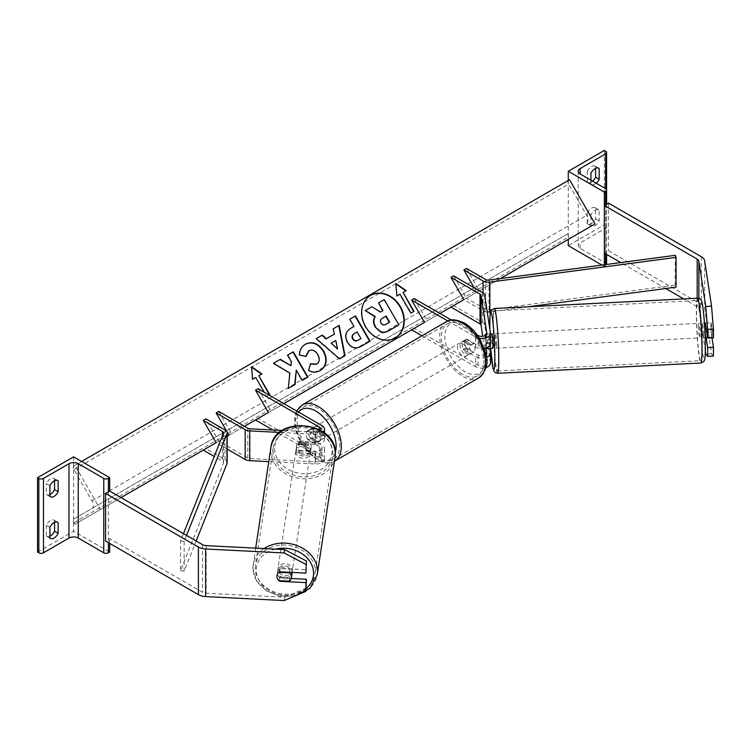 <?xml version="1.0" encoding="UTF-8"?>
<svg xmlns="http://www.w3.org/2000/svg" width="751" height="751" viewBox="0 0 751 751"><rect width="100%" height="100%" fill="white"/><g stroke="black" fill="none" stroke-linecap="round" stroke-linejoin="round"><path stroke-width="0.56" stroke-dasharray="3.75 2.82" d="M485.399 334.12L489.032 333.942L490.412 343.076A8.74 5.05 0 0 1 490.45 343.507M490.591 348.333L489.69 342.353L485.334 342.569A7.285 0.516 -92.9 0 1 485.146 337.208A7.285 0.516 -92.9 0 1 485.184 335.556A7.285 0.516 -92.9 0 0 485.146 337.208A7.285 0.516 -92.9 0 0 485.399 343.639L489.032 343.46A7.285 0.516 87.1 0 1 488.779 337.021A7.285 0.516 87.1 0 1 489.032 333.942M486.366 357.298A8.74 5.05 180 0 1 475.524 356.603L475.524 366.713A8.74 5.05 0 0 0 485.963 367.558M490.45 363.146A8.74 5.05 0 0 0 490.412 362.705L484.705 324.995A7.285 4.206 0 0 0 482.593 322.386L453.557 305.619L466.437 298.185L463.865 299.668L466.437 298.185L453.557 275.87M485.944 354.669A5.097 2.948 180 0 1 478.096 355.11L466.765 348.567A7.285 4.206 60 0 1 466.211 339.283A7.285 4.206 60 0 1 466.765 339.048L478.096 345.591A5.097 2.948 0 0 0 483.653 346.23A5.097 2.948 0 0 0 486.808 343.507A5.097 2.948 0 0 0 486.789 343.254L485.587 335.312M414.205 298.588L427.084 320.902L414.205 328.337L478.096 365.23A5.097 2.948 0 0 0 483.653 365.868A5.097 2.948 0 0 0 486.808 363.146A5.097 2.948 0 0 0 486.789 362.893L484.911 350.482M451.295 320.001L477.129 334.918M447.821 320.977L475.524 336.964L475.524 347.084L464.184 340.541A7.285 4.206 -120 0 0 463.639 340.766A7.285 4.206 -120 0 0 464.184 350.06L475.524 356.603M421.968 335.8L475.524 366.713M475.524 336.964A8.74 5.05 0 0 0 479.373 338.26M484.573 348.276L482.752 336.279M450.975 307.112L453.557 305.619M485.399 343.639L486.047 347.891M475.524 347.084A8.74 5.05 0 0 0 484.207 348.351M489.032 343.46L489.774 348.38M411.632 329.83L414.205 328.337M439.973 313.467L427.084 320.902M466.765 339.048L464.184 340.541M466.765 348.567L464.184 350.06M705.358 323.014L711.159 322.723L713.45 337.809M712.014 337.884L711.159 332.242A7.285 0.516 87.1 0 1 710.906 325.803A7.285 0.516 87.1 0 1 711.159 322.723M706.1 337.452L705.358 332.533A7.285 0.516 87.1 0 1 705.105 326.094A7.285 0.516 87.1 0 1 705.283 323.127M713.45 356.058L711.544 353.796L704.673 308.473A11.659 6.731 0 0 0 701.303 304.305L608.46 250.693L604.339 253.078M705.311 351.28L698.871 308.764A5.83 3.37 0 0 0 697.181 306.68L683.757 298.926M665.705 288.506L620.777 262.568M608.46 203.099L608.46 250.693M711.544 353.796L705.733 354.087M705.358 332.533L711.159 332.242M587.338 212.918L587.338 223.629A7.285 4.206 120 0 0 587.817 223.986A7.285 4.206 120 0 0 595.581 218.87L595.581 208.158A7.285 4.206 -60 0 0 595.102 207.792A7.285 4.206 -60 0 0 591.459 208.158A7.285 4.206 -60 0 0 587.338 212.918L590.943 215.002A7.285 4.206 120 0 1 595.064 210.242A7.285 4.206 120 0 1 598.707 209.876A7.285 4.206 120 0 1 599.185 210.242L599.185 220.944A7.285 4.206 -60 0 1 591.422 226.07A7.285 4.206 -60 0 1 590.943 225.704L590.943 215.002M592.614 181.16A7.285 4.206 120 0 1 587.817 182.343A7.285 4.206 120 0 1 587.338 181.977L587.338 171.266L590.943 173.35M587.338 171.266A7.285 4.206 -60 0 1 591.459 166.506A7.285 4.206 -60 0 1 595.102 166.149A7.285 4.206 -60 0 1 595.581 166.506L598.153 167.999M604.339 150.444L604.339 224.812L568.272 245.643M568.272 180.493L568.272 239.391M595.581 168.327L595.581 166.506M606.583 264.38A3.276 1.896 0 0 0 605.625 263.047L580.119 248.318A6.562 3.783 180 0 1 578.204 245.643A6.562 3.783 180 0 1 580.119 242.958L605.625 228.238A3.276 1.896 0 0 0 606.583 226.896A3.276 1.896 0 0 0 605.625 225.563L604.339 224.812M596.219 183.244A7.285 4.206 -60 0 1 591.422 184.417A7.285 4.206 -60 0 1 590.943 184.061L590.943 180.193M601.927 265.075L604.339 266.464L605.625 265.723A3.276 1.896 0 0 0 606.583 264.455M604.339 264.756L604.339 266.464M587.338 181.977L590.943 184.061M595.581 218.87L599.185 220.944M595.581 208.158L599.185 210.242M587.338 223.629L590.943 225.704M465.216 342.325A7.285 4.206 60 0 1 469.976 348.746A7.285 4.206 60 0 1 468.859 354.585A7.285 4.206 60 0 1 465.216 354.219A7.285 4.206 60 0 1 460.457 347.797A7.285 4.206 60 0 1 461.574 341.958A7.285 4.206 60 0 1 465.216 342.325M466.174 347.638L463.085 349.422A7.285 4.206 -120 0 0 466.765 353.327A7.285 4.206 -120 0 0 470.408 353.693A7.285 4.206 -120 0 0 470.445 353.665L473.534 351.881L466.174 347.638A7.285 4.206 60 0 1 466.174 339.302L473.534 343.554A7.285 4.206 60 0 1 473.534 351.881M473.534 343.554L470.445 345.338A7.285 4.206 -120 0 0 466.765 341.433A7.285 4.206 -120 0 0 463.123 341.067A7.285 4.206 -120 0 0 463.085 341.085L466.174 339.302M314.247 441.381A7.285 4.206 -120 0 0 317.889 441.748A7.285 4.206 -120 0 0 317.926 441.719L314.838 443.512L307.478 439.26L310.567 437.476A7.285 4.206 -120 0 0 314.247 441.381M315.795 428.596A7.285 4.206 60 0 1 320.555 435.017A7.285 4.206 60 0 1 319.438 440.856A7.285 4.206 60 0 1 315.795 440.49A7.285 4.206 60 0 1 311.027 434.069A7.285 4.206 60 0 1 312.144 428.23A7.285 4.206 60 0 1 315.795 428.596M317.926 433.393A7.285 4.206 -120 0 0 314.247 429.488A7.285 4.206 -120 0 0 310.604 429.121A7.285 4.206 -120 0 0 310.567 429.14L307.478 430.933L314.838 435.176L317.926 433.393L310.567 429.14M314.838 435.176A7.285 4.206 60 0 1 314.838 443.512M307.478 439.26A7.285 4.206 60 0 1 307.478 430.933M470.445 345.338L463.085 341.085M463.085 349.422L470.445 353.665M310.567 437.476L317.926 441.719L319.438 440.856M318.368 427.103A7.285 4.206 60 0 1 323.127 433.524A7.285 4.206 60 0 1 322.01 439.363A7.285 4.206 60 0 1 318.368 439.006A7.285 4.206 60 0 1 313.608 432.585A7.285 4.206 60 0 1 314.725 426.746A7.285 4.206 60 0 1 318.368 427.103M462.644 343.808A7.285 4.206 60 0 1 467.404 350.229A7.285 4.206 60 0 1 466.287 356.068A7.285 4.206 60 0 1 462.644 355.711A7.285 4.206 60 0 1 457.885 349.29A7.285 4.206 60 0 1 459.002 343.451A7.285 4.206 60 0 1 462.644 343.808M462.644 374.327A30.096 17.376 60 0 1 442.977 347.807A30.096 17.376 60 0 1 447.596 323.7A30.096 17.376 60 0 1 462.644 325.183A30.096 17.376 60 0 1 482.302 351.703A30.096 17.376 60 0 1 477.692 375.819A30.096 17.376 60 0 1 462.644 374.327M318.368 457.622A30.096 17.376 60 0 1 298.71 431.102A30.096 17.376 60 0 1 303.32 406.995A30.096 17.376 60 0 1 318.368 408.478A30.096 17.376 60 0 1 338.025 434.998A30.096 17.376 60 0 1 333.416 459.114A30.096 17.376 60 0 1 318.368 457.622M705.377 323.127L711.094 322.836A7.285 0.516 -92.9 0 0 710.906 325.803A7.285 0.516 -92.9 0 0 711.094 331.163L711.995 337.152A7.285 0.516 -92.9 0 0 712.183 334.186A7.285 0.516 -92.9 0 0 711.995 328.825L706.278 329.107M703.471 334.627A7.285 0.516 -92.9 0 0 703.124 327.07A7.285 0.516 -92.9 0 0 702.467 323.155A7.285 0.516 -92.9 0 0 702.194 326.244A7.285 0.516 -92.9 0 0 702.542 333.801A7.285 0.516 -92.9 0 0 703.199 337.715A7.285 0.516 -92.9 0 0 703.471 334.627M704.645 323.043A7.285 0.516 -92.9 0 0 704.56 323.165L705.461 329.154M491.952 333.791A7.285 0.516 -92.9 0 0 491.68 336.88A7.285 0.516 -92.9 0 0 492.027 344.427A7.285 0.516 -92.9 0 0 492.684 348.342M485.418 334.233L489.69 334.017L490.45 339.058M490.45 338.034A7.285 0.516 -92.9 0 0 489.774 333.904A7.285 0.516 -92.9 0 0 489.69 334.017M490.45 340.015L486.235 340.222A7.285 0.516 -92.9 0 1 486.423 345.591A7.285 0.516 -92.9 0 1 486.357 347.788M489.69 342.353A7.285 0.516 -92.9 0 0 490.412 348.342M486.132 347.863L485.334 342.569M485.503 335.368L486.235 340.222M711.094 322.836L711.995 328.825M705.461 337.481L704.56 331.501L711.094 331.163M704.56 331.501A7.285 0.516 -92.9 0 0 705.377 337.603M711.995 337.152L707.536 337.377M496.58 345.075A7.285 0.516 -92.9 0 0 496.242 337.518A7.285 0.516 -92.9 0 0 495.576 333.604A7.285 0.516 -92.9 0 0 495.313 336.692A7.285 0.516 -92.9 0 0 495.66 344.249A7.285 0.516 -92.9 0 0 496.317 348.164A7.285 0.516 -92.9 0 0 496.58 345.075M698.571 326.422A7.285 0.516 87.1 0 1 698.834 323.343A7.285 0.516 87.1 0 1 699.5 327.258A7.285 0.516 87.1 0 1 699.838 334.805A7.285 0.516 87.1 0 1 699.575 337.894A7.285 0.516 87.1 0 1 698.909 333.979A7.285 0.516 87.1 0 1 698.571 326.422M701.828 347.929A30.096 2.14 87.1 0 1 700.721 360.677A30.096 2.14 87.1 0 1 697.998 344.502A30.096 2.14 87.1 0 1 696.581 313.308A30.096 2.14 87.1 0 1 697.688 300.56A30.096 2.14 87.1 0 1 700.411 316.725A30.096 2.14 87.1 0 1 701.828 347.929M493.323 323.578A30.096 2.14 -92.9 0 0 494.74 354.772A30.096 2.14 -92.9 0 0 497.462 370.938A30.096 2.14 -92.9 0 0 498.57 358.189A30.096 2.14 -92.9 0 0 497.153 326.995A30.096 2.14 -92.9 0 0 494.43 310.83A30.096 2.14 -92.9 0 0 493.323 323.578M291.2 578.495L280.292 577.941L279.87 580.711M280.292 577.941A7.285 5.924 8.6 0 1 277.382 573.041A7.285 5.924 8.6 0 1 277.438 572.309A7.285 5.924 8.6 0 1 280.292 568.423L306.417 569.746M284.131 600.556L284.648 597.205L206.149 593.243A5.83 3.37 180 0 1 202.535 592.267L109.684 538.664L105.562 541.039M109.684 543.424L109.684 538.664M284.648 597.205L306.417 587.995M280.292 568.423L279.776 571.774M292.148 572.403A7.285 5.924 -171.4 0 0 292.158 572.093A7.285 5.924 -171.4 0 0 285.342 565.813A7.285 5.924 -171.4 0 0 277.692 570.638A7.285 5.924 -171.4 0 0 277.635 571.361A7.285 5.924 -171.4 0 0 284.451 577.641A7.285 5.924 -171.4 0 0 292.101 572.816M289.323 581.18L289.895 577.416L279.522 576.89A7.285 5.924 -171.4 0 0 289.895 577.416M279.522 576.89L278.95 580.664M296.054 449.821A7.285 5.924 -171.4 0 0 302.869 456.101A7.285 5.924 -171.4 0 0 310.52 451.276A7.285 5.924 -171.4 0 0 310.576 450.553A7.285 5.924 -171.4 0 0 303.761 444.273A7.285 5.924 -171.4 0 0 296.11 449.098A7.285 5.924 -171.4 0 0 296.054 449.821M298.325 444.508L308.689 445.024A7.285 5.924 -171.4 0 0 298.325 444.508L298.701 441.992A7.285 5.924 -171.4 0 0 296.683 445.324A7.285 5.924 -171.4 0 0 296.626 446.047A7.285 5.924 -171.4 0 0 298.701 450.318L298.325 452.834A7.285 5.924 -171.4 0 0 308.689 453.36L298.325 452.834M310.52 451.276L311.092 447.512A7.285 5.924 -171.4 0 1 309.074 450.844L308.689 453.36M311.092 447.512A7.285 5.924 -171.4 0 0 311.149 446.779A7.285 5.924 -171.4 0 0 309.074 442.508L308.689 445.024M309.074 450.844L298.701 450.318M298.701 441.992L309.074 442.508M278.95 572.328L279.522 568.554L289.895 569.08A7.285 5.924 -171.4 0 0 279.522 568.554M289.895 569.08L289.407 572.262M295.734 451.914A7.285 5.924 -171.4 0 0 302.55 458.204A7.285 5.924 -171.4 0 0 310.201 453.379A7.285 5.924 -171.4 0 0 310.257 452.646A7.285 5.924 -171.4 0 0 303.442 446.366A7.285 5.924 -171.4 0 0 295.791 451.191A7.285 5.924 -171.4 0 0 295.734 451.914M292.477 570A7.285 5.924 8.6 0 1 292.421 570.722A7.285 5.924 8.6 0 1 284.77 575.548A7.285 5.924 8.6 0 1 277.954 569.267A7.285 5.924 8.6 0 1 278.011 568.545A7.285 5.924 8.6 0 1 285.662 563.719A7.285 5.924 8.6 0 1 292.477 570M255.237 568.122A30.096 24.483 8.6 0 1 255.462 565.127A30.096 24.483 8.6 0 1 287.051 545.198A30.096 24.483 8.6 0 1 315.195 571.145A30.096 24.483 8.6 0 1 314.969 574.139A30.096 24.483 8.6 0 1 283.38 594.069A30.096 24.483 8.6 0 1 255.237 568.122M332.975 453.801A30.096 24.483 -171.4 0 0 304.831 427.854A30.096 24.483 -171.4 0 0 273.242 447.774A30.096 24.483 -171.4 0 0 273.017 450.769A30.096 24.483 -171.4 0 0 301.16 476.716A30.096 24.483 -171.4 0 0 332.749 456.796A30.096 24.483 -171.4 0 0 332.975 453.801M54.551 522.33L54.551 520.518A7.285 4.206 120 0 0 54.072 520.152A7.285 4.206 120 0 0 50.43 520.518A7.285 4.206 120 0 0 46.309 525.278L49.913 527.352M54.551 480.678L54.551 478.866A7.285 4.206 120 0 0 54.072 478.509A7.285 4.206 120 0 0 50.43 478.866A7.285 4.206 120 0 0 46.309 483.625L49.913 485.709M49.913 536.252A7.285 4.206 -60 0 1 46.787 536.345A7.285 4.206 -60 0 1 46.309 535.979L49.913 538.063M46.309 525.278L46.309 535.979M37.55 552.051L73.617 531.22L109.684 552.051M73.617 456.852L73.617 531.22M49.913 494.599A7.285 4.206 -60 0 1 46.787 494.693A7.285 4.206 -60 0 1 46.309 494.336L46.309 483.625M46.309 494.336L49.913 496.42M54.551 478.866L57.132 480.349M54.551 520.518L57.132 522.001M299.527 450.957L315.345 451.755A5.097 2.948 0 0 0 320.893 448.816A5.097 2.948 0 0 0 319.4 446.742L308.06 440.189A7.285 4.206 60 0 1 307.506 430.905A7.285 4.206 60 0 1 308.06 430.67L319.4 437.223A5.097 2.948 180 0 1 320.893 439.297A5.097 2.948 180 0 1 315.345 442.236L299.527 441.438A7.285 5.924 -171.4 0 0 296.683 445.324A7.285 5.924 -171.4 0 0 296.626 446.047A7.285 5.924 -171.4 0 0 299.527 450.957L299.217 453.05A7.285 5.924 8.6 0 1 296.307 448.14A7.285 5.924 8.6 0 1 296.363 447.418A7.285 5.924 8.6 0 1 299.217 443.531L315.026 444.329A8.74 5.05 180 0 0 324.535 439.297A8.74 5.05 180 0 0 321.972 435.73L310.642 429.187A7.285 4.206 -120 0 0 310.088 429.422A7.285 4.206 -120 0 0 310.642 438.706L321.972 445.249L321.972 455.369A8.74 5.05 180 0 1 324.535 458.936A8.74 5.05 180 0 1 315.026 463.968L268.783 461.63M299.217 453.05L315.026 453.848A8.74 5.05 0 0 0 324.535 448.816A8.74 5.05 0 0 0 321.972 445.249M320.536 430.267A5.097 2.948 180 0 1 315.345 432.116L282.338 430.454M227.168 436.322L216.157 442.686L227.168 436.322M227.168 449.042L216.157 442.686M272.838 429.976L319.4 456.852A5.097 2.948 180 0 1 320.893 458.936A5.097 2.948 180 0 1 315.345 461.865L250.036 458.57A3.642 2.103 180 0 1 247.774 457.96L218.729 441.194L203.277 450.121M218.729 411.445L231.618 433.759L218.729 441.194L205.849 418.88M258.081 388.727L270.961 411.041L258.081 418.476L321.972 455.369M323.118 431.938A8.74 5.05 180 0 1 315.026 434.219L279.654 432.426M258.081 418.476L255.509 419.969M270.961 411.041L283.85 403.606M244.497 426.324L231.618 433.759M308.06 430.67L310.642 429.187M299.527 441.438L299.217 443.531M308.06 440.189L310.642 438.706M466.437 268.436L479.316 290.75L466.437 298.185L485.625 309.262A3.642 2.103 180 0 0 489.014 309.825L675.233 285.08L676.05 287.135M474.163 287.774L476.744 292.233L463.865 299.668L500.429 278.555M487.23 311.947A7.285 4.206 180 0 1 483.043 310.745L463.865 299.668M528.047 306.793L490.6 311.768M675.233 255.331L675.233 285.08M479.316 290.75L476.744 292.233M183.469 533.661L180.578 540.917L180.578 570.666L223.432 463.151A3.642 2.103 0 0 0 223.526 462.682A3.642 2.103 0 0 0 222.456 461.198L214.251 456.458M227.168 462.682A7.285 4.206 0 0 0 225.037 459.706L205.849 448.629M180.578 540.917L184.136 541.387L186.511 535.416M184.136 541.387L184.136 571.135L196.152 540.983M180.578 570.666L184.136 571.135M370.506 295.453A24.576 20.07 60 0 0 370.327 295.556L370.327 295.556A24.576 20.07 60 0 0 365.23 326.882A24.576 20.07 60 0 0 394.904 338.128L394.904 338.128A24.576 20.07 60 0 0 395.082 338.025M74.912 465.329L73.992 465.855A3.276 1.896 -120 0 0 73.992 469.647L92.035 500.879A6.562 3.783 60 0 1 92.035 508.455L73.992 518.866A3.276 1.896 -120 0 0 73.992 522.658L74.912 524.236L100.409 509.507L74.912 465.329L81.606 461.461M100.409 509.507L121.024 497.603M269.027 395.045L266.643 396.415L264.268 392.294M92.035 508.455L568.648 233.279A3.276 1.896 -120 0 0 568.648 237.072L569.558 238.649L595.064 223.92M74.912 524.236L569.558 238.649M569.558 179.752L568.648 180.278A3.276 1.896 -120 0 0 568.648 184.061L586.681 215.302A6.562 3.783 60 0 1 586.681 222.869M73.992 465.855L568.648 180.278L73.992 465.855M73.992 518.866L568.648 233.279L73.992 518.866M378.194 303.122L383.921 299.818L398.884 324.901M371.886 306.765L380.109 312.228L382.982 310.576M371.52 306.971L364.911 310.792M337.199 349.206L335.753 340.522M335.397 340.738L330.797 343.385M332.89 328.994L334.383 334.101M339.546 358.837L345.019 355.683M339.18 359.053L315.871 338.823M357.129 331.923L360.978 338.598M356.763 332.139L354.05 333.697M370.083 341.179L360.884 346.483C355.326 349.478 350.764 348.173 347.197 342.559L347.15 342.494C344.08 336.26 345.282 331.529 350.773 328.29L351.13 328.074M349.431 319.447L353.965 326.441M305.779 356.303L299.292 355.317C298.982 350.773 300.926 347.122 305.131 344.352L305.3 344.249M320.226 370.637L320.048 370.741C315.824 372.909 311.9 372.834 308.267 370.525L308.633 370.309M308.267 370.525L310.576 363.756M316.424 364.319C319.288 362.16 319.635 358.987 317.485 354.81L317.448 354.735C314.857 350.708 311.918 349.412 308.633 350.83M273.129 363.503L289.501 373.228L288.328 388.38M287.257 355.336L291.031 361.869L290.581 365.925M295.922 370.337L301.836 380.579L307.91 377.077M287.962 388.586L295.096 384.465M255.715 377.49L266.276 396.631L269.74 394.632M255.349 377.697L252.627 379.274M252.261 379.48L251.576 366.76M258.438 375.913L261.902 373.914M395.899 283.953L396.894 295.978M402.714 292.618L406.169 290.618M396.528 296.185L399.626 294.401L410.553 313.336L414.008 311.336M382.372 318.246L382.006 318.452C380.062 319.691 379.612 321.278 380.673 323.23L380.719 323.296C381.94 325.249 383.545 325.652 385.545 324.507L389.656 322.141M490.412 352.595L490.412 362.705M486.789 333.651L486.789 343.254M478.096 335.481L478.096 345.591M482.593 292.637L482.593 322.386M478.096 355.11L478.096 365.23M486.789 353.289L486.789 362.893M490.412 332.956L490.412 343.076M484.705 295.246L484.705 324.995M701.303 256.701L701.303 304.305M697.181 298.25L697.181 306.68M698.871 298.391L698.871 308.764M704.673 260.879L704.673 308.473M605.625 263.047L605.625 228.238M580.119 248.318L580.119 242.958M605.625 151.186L605.625 225.563M605.625 204.732L605.625 253.819M605.625 264.577L605.625 265.723M446.432 321.672A32.424 18.719 -120 0 0 441.457 347.657A32.424 18.719 -120 0 0 462.644 376.232A32.424 18.719 -120 0 0 478.856 377.837M465.216 324.77A28.782 16.616 60 0 1 485.568 360.02A28.782 16.616 60 0 1 465.216 371.773A28.782 16.616 60 0 1 444.864 336.523A28.782 16.616 60 0 1 465.216 324.77M296.598 410.966L295.218 414.571L294.373 420.776L295.443 429.882L300.757 443.081L316.546 459.715C324.911 463.574 330.919 464.052 334.58 461.133A32.424 18.719 60 0 1 318.368 459.528A32.424 18.719 60 0 1 297.18 430.952A32.424 18.719 60 0 1 302.155 404.967M298.551 412.092A28.782 16.616 -120 0 0 297.978 435.627A28.782 16.616 -120 0 0 315.795 458.044A28.782 16.616 -120 0 0 335.284 452.553M700.326 313.88A28.782 2.046 87.1 0 1 702.833 306.934A28.782 2.046 87.1 0 1 705.339 346.99A28.782 2.046 87.1 0 1 702.833 353.937A28.782 2.046 87.1 0 1 700.326 313.88M697.566 298.231A32.424 2.309 -92.9 0 0 696.374 311.965A32.424 2.309 -92.9 0 0 697.904 345.582A32.424 2.309 -92.9 0 0 700.843 363.005M497.584 373.266A32.424 2.309 87.1 0 1 494.646 355.852A32.424 2.309 87.1 0 1 493.125 322.235A32.424 2.309 87.1 0 1 494.308 308.501M489.859 329.248A28.782 2.046 -92.9 0 0 490.703 348.445L489.84 329.163M202.535 544.663L202.535 592.267M206.149 545.639L206.149 593.243M306.361 588.399A28.782 23.412 8.6 0 1 274.725 593.187A28.782 23.412 8.6 0 1 256.222 570.281A28.782 23.412 8.6 0 1 275.176 549.131M264.042 548.568A32.424 26.379 -171.4 0 0 253.153 564.771A32.424 26.379 -171.4 0 0 252.909 568A32.424 26.379 -171.4 0 0 283.24 595.956A32.424 26.379 -171.4 0 0 317.279 574.487M274.641 448.741A28.782 23.412 -171.4 0 0 303.32 473.693A28.782 23.412 -171.4 0 0 331.989 451.633A28.782 23.412 -171.4 0 0 303.32 426.69A28.782 23.412 -171.4 0 0 274.641 448.741M335.059 457.143A32.424 26.379 8.6 0 1 301.02 478.612A32.424 26.379 8.6 0 1 270.698 450.647A32.424 26.379 8.6 0 1 270.933 447.427M108.397 491.811L108.397 542.673M315.026 453.848L315.026 463.968M319.4 429.628L319.4 437.223M315.345 432.116L315.345 442.236M247.774 428.211L247.774 457.96M319.4 446.742L319.4 456.852M321.972 425.62L321.972 435.73M250.036 428.821L250.036 458.57M315.345 451.755L315.345 461.865M315.026 434.219L315.026 444.329M485.625 279.513L485.625 309.262M483.043 292.928L483.043 310.745M489.014 280.076L489.014 309.825M222.456 435.852L222.456 461.198M225.037 429.957L225.037 459.706M223.432 433.402L223.432 463.151M73.992 522.658L568.648 237.072M73.992 469.647L568.648 184.061M92.035 500.879L586.681 215.302M486.808 333.397L486.808 343.507M486.808 353.026L486.808 363.146M466.211 339.283L463.639 340.766M606.583 204.178L606.583 254.373M578.204 171.266L578.204 245.643M606.583 190.012L606.583 226.896M587.817 182.343L591.422 184.417M595.102 166.149L598.707 168.233M587.817 223.986L591.422 226.07M595.102 207.792L598.707 209.876M468.859 354.585L470.408 353.693M310.604 429.121L312.144 428.23M461.574 341.958L463.123 341.067M322.01 439.363L466.287 356.068M303.32 406.995L447.596 323.7M333.416 459.114L477.692 375.819M314.725 426.746L459.002 343.451M704.457 323.052L702.467 323.155M490.45 333.866L489.774 333.904M705.189 337.612L703.199 337.715M495.576 333.604L698.834 323.343M497.462 370.938L700.721 360.677M494.43 310.83L697.688 300.56M496.317 348.164L699.575 337.894M277.438 572.309L277.692 570.638M255.678 548.146L252.899 568.188L256.485 580.786L266.295 590.802L280.123 596.21L295.021 595.956M296.11 449.098L296.363 447.418M310.201 453.379L292.421 570.722M273.242 447.774L255.462 565.127M332.749 456.796L314.969 574.139M295.791 451.191L278.011 568.545M46.787 494.693L50.392 496.777M54.072 478.509L57.686 480.584M46.787 536.345L50.392 538.429M54.072 520.152L57.686 522.236M324.535 448.816L324.535 458.936M320.893 429.187L320.893 439.297M320.893 448.816L320.893 458.936M324.535 432.998L324.535 439.297M307.506 430.905L310.088 429.422M223.526 432.933L223.526 462.682"/><path stroke-width="1.13" d="M485.587 335.312L485.399 334.12A7.285 0.516 -92.9 0 0 485.184 335.556A7.285 0.516 -92.9 0 1 485.334 334.242L485.418 334.233M489.774 348.38L490.412 352.595A8.74 5.05 180 0 1 490.45 353.026A8.74 5.05 180 0 1 486.366 357.298M485.963 367.558A8.74 5.05 0 0 0 490.45 363.146L490.45 353.026M477.129 334.918L478.096 335.481A5.097 2.948 0 0 0 483.653 336.119A5.097 2.948 0 0 0 486.808 333.397A5.097 2.948 0 0 0 486.789 333.144L481.072 295.434A3.642 2.103 0 0 0 480.02 294.129L450.975 277.363L463.865 299.668L450.975 307.112L480.02 323.878A3.642 2.103 0 0 1 481.072 325.183L482.752 336.279M479.373 338.26A8.74 5.05 0 0 0 490.45 333.397A8.74 5.05 0 0 0 490.412 332.956L484.705 295.246A7.285 4.206 0 0 0 482.593 292.637L453.557 275.87L450.975 277.363M447.821 320.977L411.632 300.081L414.205 298.588L451.295 320.001M411.632 300.081L424.512 322.386L411.632 329.83L421.968 335.8M484.911 350.482L484.573 348.276M486.047 347.891L486.789 352.773A5.097 2.948 180 0 1 486.808 353.026A5.097 2.948 180 0 1 485.944 354.669M484.207 348.351A8.74 5.05 0 0 0 490.45 343.507L490.45 333.397M705.283 323.127A7.285 0.516 87.1 0 1 705.358 323.014L707.639 338.1L713.45 337.809L713.45 329.069L707.639 329.37L707.639 338.1M707.639 329.37L705.733 306.492L711.544 306.192L704.673 260.879A11.659 6.731 0 0 0 701.303 256.701L608.46 203.099L604.339 205.483L604.339 253.078L620.777 262.568M705.733 306.492L698.871 261.17A5.83 3.37 0 0 0 697.181 259.086L604.339 205.483M683.757 298.926L665.705 288.506M706.1 337.452L707.639 347.619L707.639 356.359L705.733 354.087L705.311 351.28M707.639 356.359L713.45 356.058L713.45 347.328L712.014 337.884M707.639 347.619L713.45 347.328M711.544 306.192L713.45 329.069M598.153 167.999L599.185 168.59A7.285 4.206 120 0 0 598.707 168.233A7.285 4.206 120 0 0 595.064 168.59A7.285 4.206 120 0 0 590.943 173.35L590.943 180.193M568.272 171.266L604.339 192.087L605.625 191.345A3.276 1.896 0 0 0 606.583 190.012A3.276 1.896 0 0 0 605.625 188.67L580.119 173.941A6.562 3.783 180 0 1 578.204 171.266A6.562 3.783 180 0 1 580.119 168.59L605.625 153.861A3.276 1.896 0 0 0 606.583 152.528A3.276 1.896 0 0 0 605.625 151.186L604.339 150.444L568.272 171.266L568.272 180.493M568.272 239.391L568.272 245.643L601.927 265.075M592.614 181.16A7.285 4.206 120 0 0 595.581 177.217L595.581 168.327M599.185 168.59L599.185 179.301A7.285 4.206 -60 0 1 596.219 183.244M604.339 192.087L604.339 264.756M606.583 264.455A3.276 1.896 0 0 0 606.583 264.38L606.583 254.373M595.581 177.217L599.185 179.301M704.457 323.052L704.645 323.043A7.285 0.516 -92.9 0 1 705.461 329.154L706.278 329.107M705.377 323.127L704.738 323.155M490.412 348.342A7.285 0.516 -92.9 0 0 490.506 348.455L492.684 348.342A7.285 0.516 -92.9 0 0 492.956 345.263A7.285 0.516 -92.9 0 0 492.609 337.706A7.285 0.516 -92.9 0 0 491.952 333.791L490.45 333.866M490.45 339.058L490.591 340.006A7.285 0.516 -92.9 0 0 490.45 338.034M490.506 348.455A7.285 0.516 -92.9 0 0 490.591 348.333L486.235 348.558A7.285 0.516 -92.9 0 0 486.357 347.788M486.235 348.558L486.132 347.863M485.334 334.242L485.503 335.368M705.189 337.612L705.377 337.603A7.285 0.516 -92.9 0 0 705.461 337.481L707.536 337.377M279.87 580.711L279.776 581.293A7.285 5.924 8.6 0 1 276.875 576.392A7.285 5.924 8.6 0 1 276.931 575.67A7.285 5.924 8.6 0 1 279.776 571.774L305.91 573.097L306.417 561.006L305.91 573.097M306.417 561.006L284.648 549.601L206.149 545.639A5.83 3.37 180 0 1 202.535 544.663L109.684 491.06L105.562 493.445L105.562 541.039L198.414 594.642A11.659 6.731 180 0 0 205.643 596.594L284.131 600.556L305.91 591.347L305.91 582.616L279.776 581.293M284.648 549.601L284.131 552.961L205.643 548.99A11.659 6.731 180 0 1 198.414 547.047L105.562 493.445M305.91 591.347L306.417 579.265L291.2 578.495M306.417 579.265L305.91 582.616M284.131 552.961L305.91 564.367M276.875 576.392A7.285 5.924 -171.4 0 0 278.95 580.664L289.323 581.18A7.285 5.924 -171.4 0 0 291.341 577.848A7.285 5.924 -171.4 0 0 291.397 577.125A7.285 5.924 -171.4 0 0 289.323 572.853L278.95 572.328A7.285 5.924 -171.4 0 0 276.931 575.67A7.285 5.924 -171.4 0 0 276.875 576.392M291.341 577.848L292.101 572.816A7.285 5.924 -171.4 0 0 292.148 572.403M289.407 572.262L289.323 572.853M49.913 527.352A7.285 4.206 -60 0 1 54.034 522.593A7.285 4.206 -60 0 1 57.686 522.236A7.285 4.206 -60 0 1 58.165 522.593L58.165 533.304A7.285 4.206 120 0 1 50.392 538.429A7.285 4.206 120 0 1 49.913 538.063L49.913 527.352M49.913 485.709A7.285 4.206 -60 0 1 54.034 480.95A7.285 4.206 -60 0 1 57.686 480.584A7.285 4.206 -60 0 1 58.165 480.95L58.165 491.661A7.285 4.206 120 0 1 50.392 496.777A7.285 4.206 120 0 1 49.913 496.42L49.913 485.709M54.551 522.33L54.551 531.22A7.285 4.206 -60 0 1 49.913 536.252M37.55 477.674L73.617 456.852L109.684 477.674L108.397 478.415A3.276 1.896 180 0 1 103.76 478.415L78.254 463.696A6.562 3.783 0 0 0 68.979 463.696L43.474 478.415A3.276 1.896 180 0 1 38.836 478.415L37.55 477.674L37.55 552.051L38.836 552.792A3.276 1.896 180 0 0 43.474 552.792L68.979 538.063A6.562 3.783 0 0 1 78.254 538.063L103.76 552.792A3.276 1.896 180 0 0 108.397 552.792L109.684 552.051L109.684 543.424M54.551 480.678L54.551 489.577A7.285 4.206 -60 0 1 49.913 494.599M109.684 477.674L109.684 491.06M54.551 489.577L58.165 491.661M57.132 480.349L58.165 480.95M54.551 531.22L58.165 533.304M57.132 522.001L58.165 522.593M323.118 431.938A8.74 5.05 180 0 0 324.535 429.187A8.74 5.05 180 0 0 321.972 425.62L258.081 388.727L255.509 390.22L319.4 427.103A5.097 2.948 180 0 1 320.893 429.187A5.097 2.948 180 0 1 320.536 430.267M279.654 432.426L249.717 430.914A7.285 4.206 180 0 1 245.201 429.703L216.157 412.937L229.036 435.242L227.168 436.322L229.036 435.242M268.783 461.63L249.717 460.663A7.285 4.206 180 0 1 245.201 459.452L227.168 449.042M282.338 430.454L250.036 428.821A3.642 2.103 180 0 1 247.774 428.211L218.729 411.445L216.157 412.937M255.509 390.22L268.389 412.524L255.509 419.969L272.838 429.976M463.865 269.919L483.043 280.996A7.285 4.206 180 0 0 489.83 282.123L676.05 257.386L675.233 255.331L489.014 280.076A3.642 2.103 180 0 1 485.625 279.513L466.437 268.436L463.865 269.919L474.163 287.774M490.6 311.768L489.83 311.872A7.285 4.206 180 0 1 487.23 311.947M676.05 257.386L676.05 287.135L528.047 306.793M183.469 533.661L223.432 433.402A3.642 2.103 0 0 0 223.526 432.933A3.642 2.103 0 0 0 222.456 431.45L203.277 420.372L216.157 442.686L203.277 450.121L214.251 456.458M186.511 535.416L226.98 433.881A7.285 4.206 0 0 0 227.168 432.933A7.285 4.206 0 0 0 225.037 429.957L205.849 418.88L203.277 420.372M196.152 540.983L226.98 463.63A7.285 4.206 0 0 0 227.168 462.682L227.168 432.933M370.684 295.35L370.684 295.35A24.576 20.07 60 0 0 365.596 326.666A24.576 20.07 60 0 0 395.261 337.922A24.576 20.07 60 0 0 395.27 337.922A24.576 20.07 60 0 0 400.358 306.605A24.576 20.07 60 0 0 370.684 295.35M395.082 338.025A24.576 20.07 60 0 0 399.992 306.812A24.576 20.07 60 0 0 370.506 295.453M396.894 295.978L399.992 294.195L410.919 313.12L414.008 311.336L403.08 292.411L406.169 290.618L395.852 283.465L396.894 295.978M305.488 344.136C312.313 340.973 318.368 343.282 323.662 351.055L323.7 351.13C327.849 359.466 326.751 365.934 320.414 370.525L320.414 370.525C316.19 372.693 312.256 372.618 308.633 370.309L310.576 363.756L316.791 364.113C319.644 361.944 320.001 358.781 317.851 354.603L317.814 354.528C315.223 350.501 312.285 349.196 308.999 350.623L306.117 356.378L299.658 355.11C299.339 350.567 301.292 346.906 305.488 344.136L305.488 344.136M334.383 334.101L333.256 328.788L339.152 325.38L345.019 355.683L339.546 358.837L316.237 338.607L322.32 335.096L326.403 338.71L334.383 334.101M500.429 278.555L595.064 223.92L569.558 179.752L81.606 461.461M121.024 497.603L216.157 442.686M244.497 426.324L268.389 412.524M283.85 403.606L424.512 322.386M439.973 313.467L463.865 299.668M347.516 342.278C344.446 336.054 345.648 331.313 351.13 328.074L353.965 326.441L349.797 319.231L355.514 315.936L370.083 341.179L361.25 346.277C355.692 349.271 351.13 347.957 347.563 342.353L347.516 342.278M288.328 388.38L295.096 384.465L296.288 370.13L302.193 380.372L307.91 377.077L293.331 351.834L287.624 355.129L291.388 361.653L290.947 365.709L280.348 359.325L273.486 363.287L289.867 373.022L288.328 388.38M264.268 392.294L255.715 377.49L252.627 379.274L251.576 366.76L261.902 373.914L258.804 375.707L269.74 394.632L269.027 395.045M375.575 326.845L375.538 326.769C373.444 322.846 373.36 319.438 375.293 316.556L365.277 310.576L371.886 306.765L380.475 312.022L382.982 310.576L378.56 302.916L384.277 299.602L398.884 324.901L389.121 330.543C385.967 332.299 383.188 332.674 380.804 331.679L375.171 326.985C373.078 323.052 373.003 319.644 374.937 316.762L365.277 310.576M398.518 325.117L388.755 330.75C385.601 332.505 382.832 332.89 380.438 331.886L380.804 331.679M380.438 331.886L375.209 327.051M382.616 310.783L378.56 302.916M335.753 340.522L331.163 343.179L337.565 348.99L335.753 340.522M337.565 348.99L331.163 343.179M334.026 334.317L326.403 338.71M333.256 328.788L339.152 325.38M338.785 325.587L344.653 355.89M316.237 338.607L322.32 335.096M321.954 335.303L326.037 338.926M353.083 338.729C354.416 340.879 356.152 341.348 358.302 340.147L360.978 338.598L357.129 331.923L354.416 333.491C352.369 334.805 351.909 336.532 353.045 338.654L352.717 338.945C354.05 341.085 355.786 341.564 357.936 340.353L360.611 338.804M354.05 333.697L354.05 333.697C352.003 335.021 351.552 336.739 352.679 338.87L352.717 338.945M351.13 328.074L353.599 326.657M349.797 319.231L355.514 315.936M355.148 316.143L369.717 341.386M305.131 344.352C311.956 341.189 318.011 343.489 323.296 351.261L323.334 351.337C327.483 359.682 326.394 366.15 320.048 370.741L320.414 370.525M310.21 363.963L316.424 364.319M308.633 350.83L305.751 356.584M290.947 365.709L279.982 359.541L273.486 363.287M307.544 377.284L292.974 352.041L287.624 355.129M294.739 384.681L296.288 370.13M269.374 394.848L258.804 375.707M251.623 367.248L261.536 374.129M405.803 290.834L395.899 283.953M413.641 311.552L403.08 292.411M381.076 323.09C382.306 325.042 383.911 325.446 385.911 324.301L389.656 322.141L386.155 316.068L382.372 318.246C380.419 319.475 379.978 321.071 381.039 323.014L381.076 323.09M389.29 322.348L385.789 316.274L382.372 318.246M486.789 333.144L486.789 333.651M480.02 294.129L480.02 323.878M481.072 295.434L481.072 325.183M486.789 352.773L486.789 353.289M697.181 259.086L697.181 298.25M698.871 261.17L698.871 298.391M605.625 153.861L605.625 188.67M580.119 168.59L580.119 173.941M605.625 191.345L605.625 204.732M605.625 253.819L605.625 264.577M478.856 377.837A32.424 18.719 -120 0 0 483.822 351.853A32.424 18.719 -120 0 0 462.644 323.277A32.424 18.719 -120 0 0 446.432 321.672C450.084 318.762 456.101 319.241 464.465 323.099C470.689 326.816 475.956 332.364 480.246 339.734L485.568 352.932C488.863 362.555 486.62 370.863 478.856 377.837L334.439 461.217M446.432 321.672L302.155 404.967A32.424 18.719 60 0 1 318.368 406.582A32.424 18.719 60 0 1 339.555 435.148A32.424 18.719 60 0 1 334.58 461.133M335.284 452.553A28.782 16.616 -120 0 0 315.795 411.041A28.782 16.616 -120 0 0 298.551 412.092M702.035 349.271A32.424 2.309 -92.9 0 0 700.505 315.655A32.424 2.309 -92.9 0 0 697.566 298.231C700.148 297.931 701.781 300.015 702.457 304.493C704.269 316.734 705.236 330.966 705.358 347.169C705.273 357.842 704.748 359.203 704.457 360.02C704.391 361.203 703.18 362.198 700.843 363.005A32.424 2.309 -92.9 0 0 702.035 349.271M697.566 298.231L494.308 308.501A32.424 2.309 87.1 0 1 497.246 325.915A32.424 2.309 87.1 0 1 498.777 359.532A32.424 2.309 87.1 0 1 497.584 373.266L495.716 372.89L494.092 371.426L493.003 368.506L490.694 348.445A28.782 2.046 -92.9 0 0 493.379 369.361A28.782 2.046 -92.9 0 0 494.825 357.626A28.782 2.046 -92.9 0 0 492.318 317.57A28.782 2.046 -92.9 0 0 489.812 324.516A28.782 2.046 -92.9 0 0 489.859 329.248M198.414 547.047L198.414 594.642M205.643 548.99L205.643 596.594M275.176 549.131A28.782 23.412 8.6 0 1 313.571 573.173A28.782 23.412 8.6 0 1 306.361 588.399M295.021 595.956L309.975 588.221L317.279 574.487A32.424 26.379 -171.4 0 0 317.523 571.267A32.424 26.379 -171.4 0 0 298.626 546.221A32.424 26.379 -171.4 0 0 264.042 548.568M335.303 453.914A32.424 26.379 8.6 0 1 335.059 457.143L335.312 453.735C337.03 420.889 274.265 414.58 270.933 447.427A32.424 26.379 8.6 0 1 304.981 425.958A32.424 26.379 8.6 0 1 335.303 453.914M68.979 463.696L68.979 538.063M43.474 478.415L43.474 552.792M38.836 478.415L38.836 552.792M108.397 478.415L108.397 491.811M108.397 542.673L108.397 552.792M103.76 478.415L103.76 552.792M78.254 463.696L78.254 538.063M319.4 427.103L319.4 429.628M245.201 429.703L245.201 459.452M249.717 430.914L249.717 460.663M483.043 280.996L483.043 292.928M489.83 282.123L489.83 311.872M222.456 431.45L222.456 435.852M226.98 433.881L226.98 463.63M606.583 152.528L606.583 204.178M302.155 404.967L296.598 410.966M494.308 308.501L491.201 310.37C490.516 313.007 490.15 308.548 489.793 324.329L489.84 329.163M700.843 363.005L497.584 373.266M317.279 574.487L335.059 457.143M255.678 548.146L270.933 447.427M324.535 429.187L324.535 432.998"/></g></svg>
